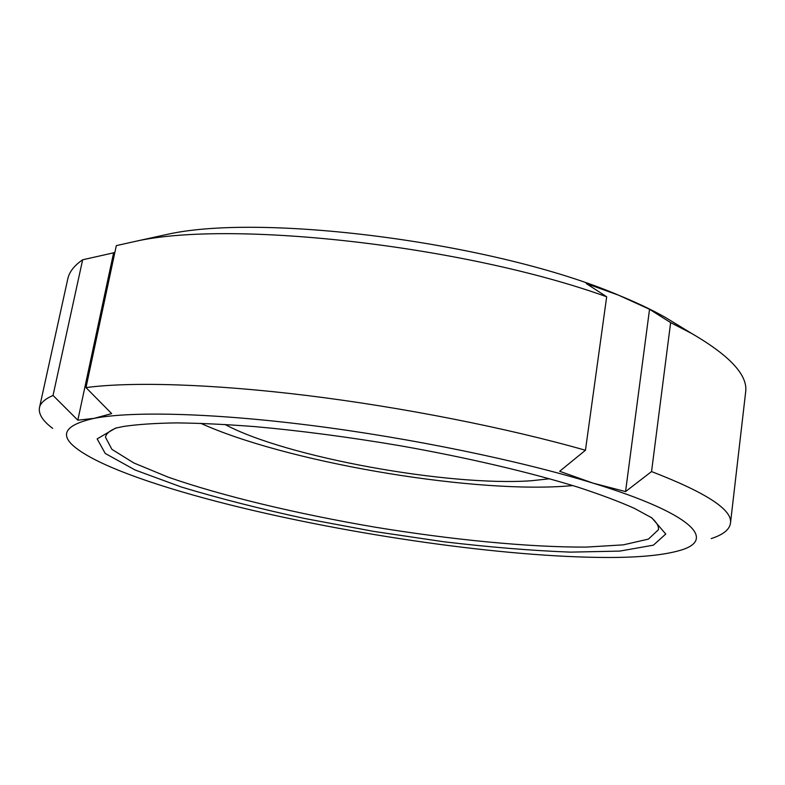 <?xml version="1.0" encoding="UTF-8"?>
<svg xmlns="http://www.w3.org/2000/svg" width="785" height="785" viewBox="0 0 785 785"><rect width="100%" height="100%" fill="white"/><g stroke="black" fill="none" stroke-linecap="round" stroke-linejoin="round"><path stroke-width="1.18" d="M77.823 420.181L53.037 395.444L82.651 259.786L113.609 252.819L77.823 420.181L94.053 418.366C64.125 425.107 58.581 435.341 77.43 449.069C101.648 467.183 160.945 487.593 230.339 504.951C350.65 535.017 504.107 557.173 606.56 557.478C639.687 557.586 664.532 555.113 681.086 550.089C715.841 539.697 693.557 513.989 592.95 483.109C520.357 460.736 410.918 438.059 311.243 425.441C211.489 412.832 131.007 411.134 94.053 418.366L111.666 413.607L85.987 387.594L116.317 245.626L137.718 240.848C234.509 220.094 465.642 245.931 606.677 296.769L586.238 283.542L618.6 295.199L649.538 309.28L670.635 322.615L651.55 471.569L625.557 491.587L592.95 483.109L559.656 471.285L585.453 450.256C507.591 428.051 402.469 407.219 306.65 395.463C210.822 383.757 130.565 381.638 85.987 387.594M148.12 238.571L145.431 239.16M113.609 252.819L114.934 252.093M53.037 395.444C44.941 398.976 40.408 403.058 39.466 407.68C38.347 414.038 42.753 420.937 52.683 428.394M711.22 538.588C723.034 534.781 729.442 529.689 730.462 523.31C732.886 510.044 706.578 492.794 651.55 471.569M680.752 326.805L664.915 317.15C651.825 309.79 636.39 302.47 618.6 295.199C497.68 243.291 265.634 212.921 168.559 234.087L150.445 238.061M730.462 523.31L745.622 392.264C748.183 375.515 730.266 355.958 691.87 333.586L670.635 322.615M82.651 259.786C74.192 265.615 69.237 271.973 67.795 278.842L39.466 407.68M585.453 450.256L606.677 296.769M649.538 309.28L625.557 491.587M123.736 426.422L115.581 428.119L97.154 438.893L105.239 453.455L135.099 469.999L181.463 487.053C218.73 498.279 259.845 508.768 304.806 518.512L373.925 531.435L443.496 541.719C489.183 547.145 531.465 550.619 570.361 552.13L619.748 551.099L653.365 545.173L665.759 534.035L651.835 517.865L634.339 508.346C619.188 501.576 600.446 494.53 578.103 487.22C530.689 472.501 467.409 457.616 400.173 445.743C348.883 437.078 300.341 430.69 254.546 426.589C225.609 424.371 199.576 423.144 176.448 422.899C155.273 423.203 137.699 424.381 123.736 426.422M116.484 427.903C109.851 430.523 106.181 433.614 105.475 437.186L111.882 449.324L133.774 462.944L168.098 477.123C222.577 496.14 297.535 513.93 374.651 527.098C451.866 539.756 528.531 547.341 586.228 547.096L623.3 544.859L648.43 539.109L658.438 529.718C658.939 526.117 656.476 521.996 651.059 517.354M200.734 423.311C284.602 461.354 463.709 492.381 562.109 486.406L572.893 485.591M224.971 424.45C285.2 457.017 448.559 486.631 531.209 480.754L549.608 478.772M664.915 317.15L691.87 333.586M168.559 234.087L137.718 240.848"/></g></svg>
